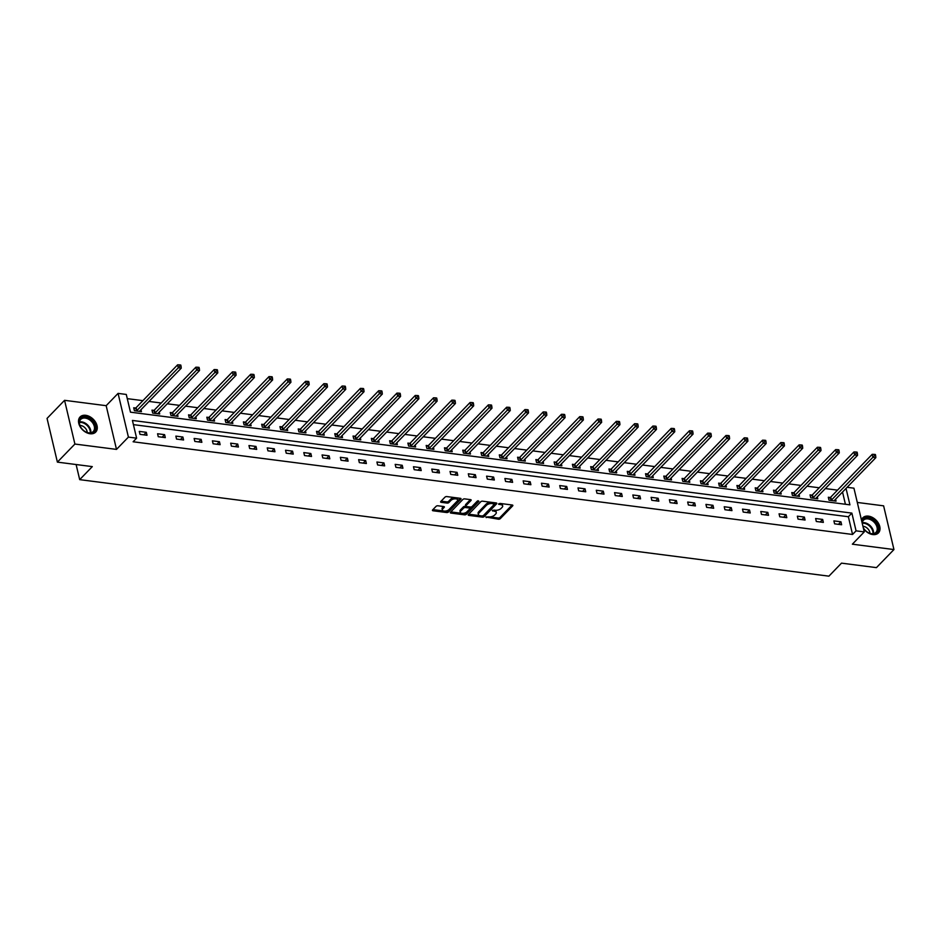 <?xml version="1.0" encoding="UTF-8"?>
<svg xmlns="http://www.w3.org/2000/svg" width="941" height="941" viewBox="0 0 941 941"><rect width="100%" height="100%" fill="white"/><g stroke="black" fill="none" stroke-linecap="round" stroke-linejoin="round"><path stroke-width="1.41" d="M485.921 517.032L498.459 519.209A1.364 0.67 166.7 0 0 500.294 518.644L512.68 505.858A1.364 0.67 166.7 0 0 512.857 505.399A1.364 0.67 166.7 0 0 512.222 504.999L500 503.423L498.577 504.141L500.612 504.623A4.376 2.153 166.7 0 1 502.67 505.893A4.376 2.153 166.7 0 1 502.094 507.375L501.059 508.434A4.376 2.153 166.7 0 1 495.178 510.234L492.308 510.422L494.213 511.234A4.376 2.153 166.7 0 1 496.272 512.492A4.376 2.153 166.7 0 1 495.695 513.974L494.66 515.045A4.376 2.153 166.7 0 1 488.779 516.844L485.921 517.032M90.077 433.742A10.869 7.516 44.1 0 0 95.7 432.084A10.869 7.516 44.1 0 0 95.617 422.262A10.869 7.516 44.1 0 0 85.713 415.31A10.869 7.516 44.1 0 0 80.091 416.957A10.869 7.516 44.1 0 0 80.185 426.791A10.869 7.516 44.1 0 0 90.077 433.742M863.462 528.477A10.869 7.516 44.1 0 0 872.801 534.57A10.869 7.516 44.1 0 0 878.423 532.924A10.869 7.516 44.1 0 0 878.341 523.09A10.869 7.516 44.1 0 0 868.437 516.139A10.869 7.516 44.1 0 0 862.815 517.797A10.869 7.516 44.1 0 0 861.486 520.138M437.918 505.776A1.364 0.67 166.7 0 0 436.083 506.34L432.613 509.916A1.364 0.67 166.7 0 0 432.425 510.387A1.364 0.67 166.7 0 0 433.072 510.775L446.646 512.527A1.364 0.67 166.7 0 0 448.481 511.963L460.867 499.189A1.364 0.67 166.7 0 0 461.043 498.718A1.364 0.67 166.7 0 0 460.396 498.33L446.834 496.577A1.364 0.67 166.7 0 0 444.987 497.142L440.8 501.471A1.364 0.67 166.7 0 0 440.611 501.941A1.364 0.67 166.7 0 0 441.258 502.329L447.069 503.082A1.364 0.67 166.7 0 0 448.904 502.518L450.986 500.365A3.658 1.8 166.7 0 1 454.821 498.836A3.658 1.8 166.7 0 1 457.62 499.93A3.658 1.8 166.7 0 1 457.138 501.165L448.986 509.575A3.658 1.8 166.7 0 1 445.164 511.104A3.658 1.8 166.7 0 1 442.352 510.022A3.658 1.8 166.7 0 1 442.835 508.787L444.199 507.375A1.364 0.67 166.7 0 0 444.375 506.917A1.364 0.67 166.7 0 0 443.729 506.529L437.918 505.776M57.389 462.125L47.05 418.404L64.564 400.325L74.904 444.046L57.389 462.125L92.3 466.618L79.691 479.639L828.903 576.163L841.513 563.141L876.436 567.635L893.95 549.556L852.358 544.192L864.261 531.9L856.063 530.842L852.558 534.464L133.116 441.776L136.61 438.165L128.411 437.106L118.072 393.385L126.282 394.444L130.47 412.17L849.923 504.846L846.03 488.414M74.904 444.046L116.496 449.398L128.411 437.106M468.383 514.527A1.364 0.67 166.7 0 0 468.195 514.998A1.364 0.67 166.7 0 0 468.841 515.386L482.415 517.138A1.364 0.67 166.7 0 0 484.25 516.574L496.636 503.8A1.364 0.67 166.7 0 0 496.813 503.329A1.364 0.67 166.7 0 0 496.166 502.941L482.604 501.188A1.364 0.67 166.7 0 0 480.757 501.753L468.383 514.527M464.525 514.833L450.962 513.08A1.364 0.67 166.7 0 1 450.316 512.692A1.364 0.67 166.7 0 1 450.492 512.222L462.878 499.448A1.364 0.67 166.7 0 1 464.713 498.883L470.524 499.636A1.364 0.67 166.7 0 1 471.17 500.024A1.364 0.67 166.7 0 1 470.982 500.494L465.96 505.67A1.364 0.67 166.7 0 0 465.783 506.14A1.364 0.67 166.7 0 0 466.43 506.529L470.277 507.023A1.364 0.67 166.7 0 0 472.123 506.47L477.346 501.071L478.957 501.282L466.371 514.268A1.364 0.67 166.7 0 1 464.525 514.833L464.254 513.657L450.798 511.916M893.95 549.556L883.611 505.835L857.298 502.447M76.115 464.536L79.691 479.639M852.558 534.464L848.37 516.738L133.422 424.638M840.936 521.796L833.902 520.891L834.596 523.843L841.63 524.749L840.936 521.796L838.466 524.337M822.657 519.432L815.624 518.526L816.317 521.49L823.351 522.396L822.657 519.432L820.187 521.984M804.379 517.08L797.345 516.174L798.039 519.126L805.073 520.032L804.379 517.08L801.908 519.632M786.1 514.727L779.066 513.821L779.76 516.774L786.794 517.679L786.1 514.727L783.63 517.268M767.809 512.375L760.787 511.469L761.481 514.421L768.515 515.327L767.809 512.375L765.351 514.915M749.53 510.022L742.508 509.116L743.202 512.069L750.236 512.974L749.53 510.022L747.072 512.563M731.251 507.658L724.229 506.752L724.923 509.716L731.957 510.622L731.251 507.658L728.793 510.21M712.972 505.305L705.95 504.4L706.644 507.352L713.678 508.258L712.972 505.305L710.514 507.858M694.693 502.953L687.671 502.047L688.365 504.999L695.399 505.905L694.693 502.953L692.235 505.505M676.414 500.6L669.392 499.695L670.086 502.647L677.12 503.553L676.414 500.6L673.956 503.141M658.135 498.248L651.113 497.342L651.807 500.294L658.841 501.2L658.135 498.248L655.677 500.788M639.856 495.883L632.834 494.978L633.528 497.942L640.562 498.848L639.856 495.883L637.398 498.436M621.578 493.531L614.555 492.625L615.249 495.578L622.283 496.483L621.578 493.531L619.119 496.083M603.299 491.178L596.276 490.273L596.97 493.225L604.004 494.131L603.299 491.178L600.84 493.731M585.02 488.826L577.997 487.92L578.691 490.873L585.725 491.778L585.02 488.826L582.561 491.367M566.741 486.473L559.719 485.568L560.413 488.52L567.447 489.426L566.741 486.473L564.282 489.014M548.462 484.121L541.44 483.215L542.134 486.168L549.168 487.073L548.462 484.121L546.003 486.662M530.183 481.757L523.161 480.851L523.855 483.803L530.889 484.709L530.183 481.757L527.725 484.309M511.904 479.404L504.882 478.499L505.576 481.451L512.61 482.357L511.904 479.404L509.446 481.957M493.625 477.052L486.591 476.146L487.297 479.098L494.331 480.004L493.625 477.052L491.155 479.592M475.346 474.699L468.312 473.793L469.018 476.746L476.052 477.652L475.346 474.699L472.876 477.24M457.067 472.347L450.033 471.441L450.739 474.393L457.773 475.299L457.067 472.347L454.597 474.887M438.788 469.982L431.754 469.077L432.46 472.029L439.482 472.935L438.788 469.982L436.318 472.535M420.509 467.63L413.475 466.724L414.181 469.677L421.203 470.582L420.509 467.63L418.039 470.182M402.23 465.277L395.196 464.372L395.902 467.324L402.924 468.23L402.23 465.277L399.76 467.818M383.952 462.925L376.918 462.019L377.623 464.972L384.646 465.877L383.952 462.925L381.481 465.466M365.673 460.572L358.639 459.667L359.344 462.619L366.367 463.525L365.673 460.572L363.202 463.113M347.394 458.208L340.36 457.302L341.065 460.267L348.088 461.172L347.394 458.208L344.924 460.761M329.115 455.856L322.081 454.95L322.787 457.902L329.809 458.808L329.115 455.856L326.645 458.408M310.836 453.503L303.802 452.597L304.508 455.55L311.53 456.456L310.836 453.503L308.366 456.044M292.557 451.151L285.523 450.245L286.229 453.197L293.251 454.103L292.557 451.151L290.087 453.691M274.278 448.798L267.244 447.892L267.95 450.845L274.972 451.751L274.278 448.798L271.808 451.339M255.999 446.434L248.965 445.528L249.671 448.492L256.693 449.398L255.999 446.434L253.529 448.986M237.72 444.081L230.686 443.176L231.392 446.128L238.414 447.034L237.72 444.081L235.25 446.634M219.441 441.729L212.407 440.823L213.113 443.776L220.135 444.681L219.441 441.729L216.971 444.281M201.162 439.376L194.128 438.471L194.834 441.423L201.856 442.329L201.162 439.376L198.692 441.917M182.883 437.024L175.849 436.118L176.543 439.071L183.577 439.976L182.883 437.024L180.413 439.565M164.604 434.66L157.57 433.754L158.264 436.718L165.298 437.624L164.604 434.66L162.134 437.212M146.326 432.307L139.292 431.401L139.986 434.354L147.019 435.26L146.326 432.307L143.855 434.86M837.514 490.132L825.339 488.567M819.235 487.779L807.049 486.215M800.956 485.427L788.77 483.862M782.677 483.074L770.491 481.498M764.398 480.722L752.212 479.145M746.119 478.357L733.933 476.793M727.84 476.005L715.654 474.44M709.561 473.652L697.375 472.088M691.282 471.3L679.096 469.724M673.003 468.947L660.817 467.371M654.724 466.583L642.538 465.019M636.445 464.231L624.259 462.666M618.166 461.878L605.98 460.314M599.888 459.526L587.702 457.949M581.609 457.173L569.423 455.597M563.33 454.809L551.144 453.244M545.051 452.456L532.865 450.892M526.772 450.104L514.586 448.539M508.493 447.751L496.307 446.175M490.214 445.399L478.028 443.823M471.935 443.035L459.749 441.47M453.656 440.682L441.47 439.118M435.377 438.33L423.191 436.765M417.098 435.977L404.912 434.401M398.819 433.625L386.633 432.048M380.54 431.272L368.354 429.696M362.261 428.908L350.076 427.343M343.983 426.555L331.797 424.991M325.704 424.203L313.518 422.638M307.425 421.85L295.239 420.274M289.146 419.498L276.96 417.922M270.867 417.134L258.681 415.569M252.588 414.781L240.402 413.217M234.309 412.429L222.123 410.864M216.03 410.076L203.844 408.5M197.751 407.724L185.565 406.147M179.472 405.359L167.286 403.795M161.193 403.007L149.007 401.442M142.914 400.654L127.27 398.643M845.418 504.27L842.536 492.037M830.209 497.495L828.315 497.26L829.009 500.212L836.043 501.118L835.596 499.2M811.93 495.142L810.036 494.895L810.73 497.86L817.764 498.765L817.317 496.848M793.651 492.79L791.757 492.543L792.451 495.495L799.485 496.401L799.038 494.495M775.372 490.437L773.478 490.19L774.172 493.143L781.206 494.049L780.759 492.131M757.093 488.085L755.2 487.838L755.894 490.79L762.928 491.696L762.469 489.779M738.814 485.721L736.921 485.485L737.615 488.438L744.649 489.344L744.19 487.426M720.535 483.368L718.642 483.121L719.336 486.085L726.37 486.991L725.911 485.074M702.257 481.016L700.363 480.769L701.057 483.721L708.091 484.627L707.632 482.721M683.978 478.663L682.084 478.416L682.778 481.369L689.812 482.274L689.353 480.369M665.699 476.311L663.805 476.064L664.499 479.016L671.533 479.922L671.074 478.004M647.42 473.946L645.526 473.711L646.22 476.664L653.254 477.569L652.795 475.652M629.141 471.594L627.247 471.359L627.941 474.311L634.975 475.217L634.516 473.299M610.862 469.241L608.968 468.994L609.662 471.947L616.696 472.853L616.237 470.947M592.583 466.889L590.689 466.642L591.383 469.594L598.417 470.5L597.958 468.594M574.304 464.536L572.41 464.289L573.104 467.242L580.138 468.147L579.68 466.23M556.025 462.184L554.131 461.937L554.825 464.889L561.859 465.795L561.401 463.878M537.746 459.82L535.852 459.584L536.546 462.537L543.58 463.442L543.122 461.525M519.467 457.467L517.574 457.22L518.268 460.173L525.301 461.078L524.843 459.173M501.188 455.115L499.295 454.868L499.989 457.82L507.023 458.726L506.564 456.82M482.909 452.762L481.016 452.515L481.71 455.468L488.744 456.373L488.285 454.456M464.631 450.41L462.737 450.163L463.431 453.115L470.465 454.021L470.006 452.103M446.352 448.045L444.458 447.81L445.152 450.763L452.186 451.668L451.727 449.751M428.073 445.693L426.179 445.446L426.873 448.41L433.907 449.316L433.448 447.398M409.794 443.34L407.888 443.093L408.594 446.046L415.628 446.951L415.169 445.046M391.515 440.988L389.609 440.741L390.315 443.693L397.349 444.599L396.89 442.682M373.236 438.635L371.33 438.388L372.036 441.341L379.07 442.246L378.611 440.329M354.957 436.271L353.051 436.036L353.757 438.988L360.779 439.894L360.332 437.977M336.678 433.919L334.773 433.672L335.478 436.636L342.5 437.541L342.054 435.624M318.399 431.566L316.494 431.319L317.199 434.272L324.222 435.177L323.775 433.272M300.12 429.214L298.215 428.967L298.92 431.919L305.943 432.825L305.496 430.907M281.841 426.861L279.936 426.614L280.641 429.567L287.664 430.472L287.217 428.555M263.562 424.497L261.657 424.262L262.363 427.214L269.385 428.12L268.938 426.202M245.283 422.144L243.378 421.897L244.084 424.861L251.106 425.767L250.659 423.85M227.004 419.792L225.099 419.545L225.805 422.497L232.827 423.403L232.38 421.497M208.726 417.439L206.82 417.192L207.526 420.145L214.548 421.05L214.101 419.133M190.435 415.087L188.541 414.84L189.247 417.792L196.269 418.698L195.822 416.781M172.156 412.723L170.262 412.487L170.968 415.44L177.99 416.345L177.543 414.428M153.877 410.37L151.983 410.123L152.689 413.087L159.711 413.993L159.264 412.076M135.598 408.018L133.704 407.771L134.41 410.723L141.432 411.629L140.985 409.723M116.496 449.398L106.168 405.689L64.564 400.325M106.168 405.689L118.072 393.385M847.112 487.309L853.934 488.179L864.261 531.9M856.063 530.842L851.876 513.116L132.422 420.439L136.61 438.165M848.37 516.738L851.876 513.116M496.272 512.492L496.001 511.316A4.376 2.153 166.7 0 0 494.448 510.14M502.67 505.893L502.388 504.705A4.376 2.153 166.7 0 0 500.847 503.541M489.344 516.88L498.177 518.02A1.364 0.67 166.7 0 0 500.024 517.456L512.104 504.988M482.615 515.962A1.364 0.67 166.7 0 0 483.968 515.397L496.06 502.917M468.677 514.221L479.934 515.668M482.11 515.974L483.403 515.586L494.272 504.364L492.272 503.553A4.376 2.153 166.7 0 0 486.391 505.352L478.969 513.021A4.376 2.153 166.7 0 0 478.381 514.504A4.376 2.153 166.7 0 0 480.439 515.762L482.11 515.974M491.437 502.329A4.376 2.153 166.7 0 0 486.109 504.164L486.391 505.352M478.381 514.504L478.11 513.315A4.376 2.153 166.7 0 1 478.687 511.833L486.109 504.164M470.406 499.612L465.689 504.494A1.364 0.67 166.7 0 0 465.501 504.952L465.783 506.14M478.087 500.706L466.089 513.092L466.371 514.268M460.749 511.057A3.658 1.8 166.7 0 0 460.267 512.292A3.658 1.8 166.7 0 0 463.078 513.374A3.658 1.8 166.7 0 0 466.912 511.845L469.782 508.881A1.364 0.67 166.7 0 0 469.959 508.422A1.364 0.67 166.7 0 0 469.312 508.022L465.466 507.528A1.364 0.67 166.7 0 0 463.631 508.093L460.749 511.057L460.478 509.869A3.658 1.8 166.7 0 0 459.996 511.104L460.267 512.292M469.5 507.693A1.364 0.67 166.7 0 0 469.677 507.234A1.364 0.67 166.7 0 0 469.312 506.905M460.478 509.869L463.348 506.905A1.364 0.67 166.7 0 1 465.183 506.34L466.148 506.47M464.254 513.657A1.364 0.67 166.7 0 0 466.089 513.092M442.352 510.022L442.07 508.834A3.658 1.8 166.7 0 1 442.552 507.599L443.611 506.505M457.62 499.93L457.35 498.742A3.658 1.8 166.7 0 0 456.091 497.777M455.103 497.648A3.658 1.8 166.7 0 0 450.704 499.189L450.986 500.365M441.094 501.165L446.787 501.894A1.364 0.67 166.7 0 0 448.622 501.341L450.704 499.189M444.587 511.116L446.363 511.351A1.364 0.67 166.7 0 0 448.198 510.787L460.29 498.318M432.907 509.61L443.599 510.987M834.149 500.871L834.185 500.753A1.388 0.682 -13.3 0 1 834.361 500.471L875.836 457.655L872.907 457.279L872.213 454.327L830.727 497.142A1.388 0.682 -13.3 0 1 830.385 497.401L828.586 498.412M874.495 455.562L875.659 455.715L875.389 454.527L874.213 454.385L874.495 455.562L872.907 457.279L831.432 500.094A1.388 0.682 -13.3 0 1 831.079 500.353L830.915 500.459M875.659 455.715L875.836 457.655M872.213 454.327L874.213 454.385M861.98 522.243A9.41 6.505 -135.9 0 1 867.496 517.903A9.41 6.505 -135.9 0 1 875.965 522.831A9.41 6.505 -135.9 0 1 876.977 532.3A9.41 6.505 -135.9 0 1 867.708 532.312A9.41 6.505 -135.9 0 1 864.156 529.042A9.41 6.505 -135.9 0 1 863.756 528.489A9.41 6.505 -135.9 0 1 863.273 527.713M867.614 532.253A8.704 6.022 44.1 0 0 875.965 532.359A8.704 6.022 44.1 0 0 875.177 523.419A8.704 6.022 44.1 0 0 863.45 520.232A8.704 6.022 44.1 0 0 862.203 523.161M863.262 527.63A8.704 6.022 44.1 0 0 863.826 528.583M862.932 526.278A6.199 4.282 -135.9 0 1 868.484 529.524A6.199 4.282 -135.9 0 1 869.955 533.347M877.812 533.453L877.788 533.476A10.798 7.469 44.1 0 0 877.812 533.453A10.798 7.469 44.1 0 0 876.847 522.373A10.798 7.469 44.1 0 0 862.309 518.42A10.798 7.469 44.1 0 0 862.274 518.456L862.309 518.42M85.455 417.122A9.41 6.505 -135.9 0 1 95.241 426.12A9.41 6.505 -135.9 0 1 89.219 433.083A9.41 6.505 -135.9 0 1 84.984 431.484A9.41 6.505 -135.9 0 1 81.032 427.661A9.41 6.505 -135.9 0 1 85.455 417.122M84.89 431.425A8.704 6.022 44.1 0 0 88.736 432.848A8.704 6.022 44.1 0 0 93.241 431.519A8.704 6.022 44.1 0 0 93.171 423.65A8.704 6.022 44.1 0 0 85.243 418.075A8.704 6.022 44.1 0 0 80.726 419.404A8.704 6.022 44.1 0 0 81.102 427.743M79.938 425.45A6.199 4.282 -135.9 0 1 80.632 425.485A6.199 4.282 -135.9 0 1 87.231 432.507M95.1 432.613L95.065 432.648A10.798 7.469 44.1 0 0 95.1 432.613A10.798 7.469 44.1 0 0 95.006 422.85A10.798 7.469 44.1 0 0 85.172 415.946A10.798 7.469 44.1 0 0 79.585 417.592A10.798 7.469 44.1 0 0 79.55 417.616L79.585 417.592M815.871 498.518L815.906 498.401A1.388 0.682 -13.3 0 1 816.082 498.118L857.557 455.303L854.628 454.926L853.934 451.962L812.448 494.79A1.388 0.682 -13.3 0 1 812.107 495.048L810.307 496.06M856.216 453.209L857.38 453.362L857.11 452.174L855.934 452.021L856.216 453.209L854.628 454.926L813.153 497.742A1.388 0.682 -13.3 0 1 812.801 498.001L812.636 498.095M857.38 453.362L857.557 455.303M853.934 451.962L855.934 452.021M797.592 496.166L797.627 496.048A1.388 0.682 -13.3 0 1 797.803 495.766L839.278 452.939L836.349 452.562L835.655 449.61L794.169 492.437A1.388 0.682 -13.3 0 1 793.828 492.696L792.028 493.707M837.937 450.857L839.101 450.998L838.831 449.822L837.655 449.669L837.937 450.857L836.349 452.562L794.874 495.389A1.388 0.682 -13.3 0 1 794.522 495.648L794.357 495.742M839.101 450.998L839.278 452.939M835.655 449.61L837.655 449.669M779.313 493.802L779.348 493.696A1.388 0.682 -13.3 0 1 779.524 493.413L820.999 450.586L818.07 450.21L817.376 447.257L775.89 490.085A1.388 0.682 -13.3 0 1 775.549 490.343L773.749 491.355M819.658 448.492L820.823 448.645L820.552 447.469L819.376 447.316L819.658 448.492L818.07 450.21L776.596 493.037A1.388 0.682 -13.3 0 1 776.243 493.296L776.078 493.39M820.823 448.645L820.999 450.586M817.376 447.257L819.376 447.316M761.034 491.449L761.069 491.331A1.388 0.682 -13.3 0 1 761.245 491.061L802.72 448.234L799.791 447.857L799.097 444.905L757.611 487.72A1.388 0.682 -13.3 0 1 757.27 487.979L755.47 489.002M801.379 446.14L802.544 446.293L802.273 445.117L801.097 444.964L801.379 446.14L799.791 447.857L758.317 490.673A1.388 0.682 -13.3 0 1 757.964 490.943L757.787 491.037M802.544 446.293L802.72 448.234M799.097 444.905L801.097 444.964M742.755 489.097L742.79 488.979A1.388 0.682 -13.3 0 1 742.967 488.697L784.441 445.881L781.512 445.505L780.818 442.552L739.332 485.368A1.388 0.682 -13.3 0 1 738.991 485.627L737.191 486.638M783.1 443.787L784.265 443.94L783.994 442.752L782.818 442.611L783.1 443.787L781.512 445.505L740.038 488.32A1.388 0.682 -13.3 0 1 739.685 488.579L739.508 488.685M784.265 443.94L784.441 445.881M780.818 442.552L782.818 442.611M724.476 486.744L724.511 486.626A1.388 0.682 -13.3 0 1 724.688 486.344L766.162 443.529L763.233 443.152L762.539 440.188L721.053 483.015A1.388 0.682 -13.3 0 1 720.712 483.274L718.912 484.286M764.821 441.435L765.986 441.588L765.715 440.4L764.539 440.247L764.821 441.435L763.233 443.152L721.759 485.968A1.388 0.682 -13.3 0 1 721.406 486.226L721.229 486.321M765.986 441.588L766.162 443.529M762.539 440.188L764.539 440.247M706.197 484.392L706.232 484.274A1.388 0.682 -13.3 0 1 706.409 483.992L747.883 441.164L744.954 440.788L744.26 437.836L702.774 480.663A1.388 0.682 -13.3 0 1 702.433 480.922L700.633 481.933M746.542 439.082L747.707 439.235L747.425 438.047L746.26 437.894L746.542 439.082L744.954 440.788L703.468 483.615A1.388 0.682 -13.3 0 1 703.127 483.874L702.951 483.968M747.707 439.235L747.883 441.164M744.26 437.836L746.26 437.894M687.918 482.027L687.942 481.921A1.388 0.682 -13.3 0 1 688.13 481.639L729.604 438.812L726.675 438.435L725.982 435.483L684.495 478.31A1.388 0.682 -13.3 0 1 684.154 478.569L682.354 479.581M728.263 436.718L729.428 436.871L729.146 435.695L727.981 435.542L728.263 436.718L726.675 438.435L685.189 481.263A1.388 0.682 -13.3 0 1 684.848 481.521L684.672 481.616M729.428 436.871L729.604 438.812M725.982 435.483L727.981 435.542M669.639 479.675L669.663 479.557A1.388 0.682 -13.3 0 1 669.839 479.287L711.325 436.459L708.397 436.083L707.703 433.131L666.216 475.946A1.388 0.682 -13.3 0 1 665.875 476.205L664.075 477.228M709.985 434.366L711.149 434.519L710.867 433.342L709.702 433.189L709.985 434.366L708.397 436.083L666.91 478.91A1.388 0.682 -13.3 0 1 666.569 479.169L666.393 479.263M711.149 434.519L711.325 436.459M707.703 433.131L709.702 433.189M651.36 477.322L651.384 477.205A1.388 0.682 -13.3 0 1 651.56 476.922L693.047 434.107L690.118 433.73L689.424 430.778L647.937 473.594A1.388 0.682 -13.3 0 1 647.596 473.852L645.797 474.864M691.706 432.013L692.87 432.166L692.588 430.978L691.423 430.837L691.706 432.013L690.118 433.73L648.631 476.546A1.388 0.682 -13.3 0 1 648.29 476.805L648.114 476.911M692.87 432.166L693.047 434.107M689.424 430.778L691.423 430.837M633.081 474.97L633.105 474.852A1.388 0.682 -13.3 0 1 633.281 474.57L674.768 431.754L671.839 431.378L671.145 428.414L629.658 471.241A1.388 0.682 -13.3 0 1 629.317 471.5L627.518 472.511M673.427 429.661L674.591 429.814L674.309 428.625L673.144 428.473L673.427 429.661L671.839 431.378L630.352 474.193A1.388 0.682 -13.3 0 1 630.011 474.452L629.835 474.546M674.591 429.814L674.768 431.754M671.145 428.414L673.144 428.473M614.802 472.617L614.826 472.5A1.388 0.682 -13.3 0 1 615.002 472.217L656.489 429.39L653.56 429.014L652.866 426.061L611.379 468.889A1.388 0.682 -13.3 0 1 611.038 469.147L609.239 470.159M655.148 427.308L656.312 427.461L656.03 426.273L654.865 426.12L655.148 427.308L653.56 429.014L612.073 471.841A1.388 0.682 -13.3 0 1 611.732 472.1L611.556 472.194M656.312 427.461L656.489 429.39M652.866 426.061L654.865 426.12M596.523 470.253L596.547 470.147A1.388 0.682 -13.3 0 1 596.723 469.865L638.21 427.038L635.281 426.661L634.587 423.709L593.101 466.536A1.388 0.682 -13.3 0 1 592.759 466.795L590.96 467.806M636.857 424.956L638.033 425.097L637.751 423.921L636.587 423.768L636.857 424.956L635.281 426.661L593.795 469.488A1.388 0.682 -13.3 0 1 593.453 469.747L593.277 469.841M638.033 425.097L638.21 427.038M634.587 423.709L636.587 423.768M578.233 467.9L578.268 467.795A1.388 0.682 -13.3 0 1 578.444 467.512L619.931 424.685L617.002 424.309L616.308 421.356L574.822 464.172A1.388 0.682 -13.3 0 1 574.481 464.431L572.681 465.454M618.578 422.591L619.754 422.744L619.472 421.568L618.308 421.415L618.578 422.591L617.002 424.309L575.516 467.136A1.388 0.682 -13.3 0 1 575.174 467.395L574.998 467.489M619.754 422.744L619.931 424.685M616.308 421.356L618.308 421.415M559.954 465.548L559.989 465.43A1.388 0.682 -13.3 0 1 560.166 465.148L601.652 422.333L598.723 421.956L598.029 419.004L556.543 461.819A1.388 0.682 -13.3 0 1 556.202 462.078L554.402 463.09M600.299 420.239L601.475 420.392L601.193 419.215L600.029 419.063L600.299 420.239L598.723 421.956L557.237 464.772A1.388 0.682 -13.3 0 1 556.896 465.03L556.719 465.136M601.475 420.392L601.652 422.333M598.029 419.004L600.029 419.063M541.675 463.195L541.71 463.078A1.388 0.682 -13.3 0 1 541.887 462.796L583.373 419.98L580.444 419.604L579.75 416.64L538.264 459.467A1.388 0.682 -13.3 0 1 537.923 459.726L536.123 460.737M582.02 417.886L583.197 418.039L582.914 416.851L581.75 416.71L582.02 417.886L580.444 419.604L538.958 462.419A1.388 0.682 -13.3 0 1 538.617 462.678L538.44 462.772M583.197 418.039L583.373 419.98M579.75 416.64L581.75 416.71M523.396 460.843L523.431 460.725A1.388 0.682 -13.3 0 1 523.608 460.443L565.094 417.616L562.165 417.239L561.471 414.287L519.985 457.114A1.388 0.682 -13.3 0 1 519.632 457.373L517.844 458.385M563.741 415.534L564.918 415.687L564.635 414.499L563.471 414.346L563.741 415.534L562.165 417.239L520.679 460.067A1.388 0.682 -13.3 0 1 520.338 460.325L520.161 460.42M564.918 415.687L565.094 417.616M561.471 414.287L563.471 414.346M505.117 458.49L505.152 458.373A1.388 0.682 -13.3 0 1 505.329 458.091L546.815 415.263L543.886 414.887L543.192 411.935L501.706 454.762A1.388 0.682 -13.3 0 1 501.353 455.021L499.565 456.032M545.462 413.181L546.639 413.322L546.356 412.146L545.192 411.993L545.462 413.181L543.886 414.887L502.4 457.714A1.388 0.682 -13.3 0 1 502.059 457.973L501.882 458.067M546.639 413.322L546.815 415.263M543.192 411.935L545.192 411.993M486.838 456.126L486.873 456.02A1.388 0.682 -13.3 0 1 487.05 455.738L528.536 412.911L525.607 412.534L524.913 409.582L483.427 452.398A1.388 0.682 -13.3 0 1 483.074 452.656L481.286 453.68M527.183 410.817L528.36 410.97L528.077 409.794L526.913 409.641L527.183 410.817L525.607 412.534L484.121 455.362A1.388 0.682 -13.3 0 1 483.78 455.62L483.603 455.715M528.36 410.97L528.536 412.911M524.913 409.582L526.913 409.641M468.559 453.774L468.594 453.656A1.388 0.682 -13.3 0 1 468.771 453.374L510.257 410.558L507.328 410.182L506.634 407.23L465.148 450.045A1.388 0.682 -13.3 0 1 464.795 450.304L463.007 451.327M508.905 408.465L510.081 408.617L509.799 407.441L508.634 407.288L508.905 408.465L507.328 410.182L465.842 452.997A1.388 0.682 -13.3 0 1 465.501 453.256L465.325 453.362M510.081 408.617L510.257 410.558M506.634 407.23L508.634 407.288M450.28 451.421L450.316 451.304A1.388 0.682 -13.3 0 1 450.492 451.021L491.978 408.206L489.049 407.829L488.355 404.877L446.869 447.693A1.388 0.682 -13.3 0 1 446.516 447.951L444.728 448.963M490.626 406.112L491.802 406.265L491.52 405.077L490.355 404.936L490.626 406.112L489.049 407.829L447.563 450.645A1.388 0.682 -13.3 0 1 447.222 450.904L447.046 450.998M491.802 406.265L491.978 408.206M488.355 404.877L490.355 404.936M432.001 449.069L432.037 448.951A1.388 0.682 -13.3 0 1 432.213 448.669L473.699 405.853L470.771 405.465L470.077 402.513L428.59 445.34A1.388 0.682 -13.3 0 1 428.237 445.599L426.449 446.61M472.347 403.76L473.523 403.912L473.241 402.724L472.076 402.572L472.347 403.76L470.771 405.465L429.284 448.292A1.388 0.682 -13.3 0 1 428.943 448.551L428.767 448.645M473.523 403.912L473.699 405.853M470.077 402.513L472.076 402.572M413.722 446.716L413.758 446.599A1.388 0.682 -13.3 0 1 413.934 446.316L455.42 403.489L452.492 403.113L451.798 400.16L410.311 442.988A1.388 0.682 -13.3 0 1 409.958 443.246L408.171 444.258M454.068 401.407L455.244 401.548L454.962 400.372L453.797 400.219L454.068 401.407L452.492 403.113L411.005 445.94A1.388 0.682 -13.3 0 1 410.664 446.199L410.488 446.293M455.244 401.548L455.42 403.489M451.798 400.16L453.797 400.219M395.443 444.352L395.479 444.246A1.388 0.682 -13.3 0 1 395.655 443.964L437.142 401.137L434.213 400.76L433.519 397.808L392.032 440.623A1.388 0.682 -13.3 0 1 391.679 440.894L389.892 441.905M435.789 399.043L436.965 399.196L436.683 398.019L435.518 397.867L435.789 399.043L434.213 400.76L392.726 443.587A1.388 0.682 -13.3 0 1 392.385 443.846L392.209 443.94M436.965 399.196L437.142 401.137M433.519 397.808L435.518 397.867M377.165 441.999L377.2 441.882A1.388 0.682 -13.3 0 1 377.376 441.6L418.863 398.784L415.934 398.408L415.24 395.455L373.753 438.271A1.388 0.682 -13.3 0 1 373.401 438.53L371.613 439.553M417.51 396.69L418.686 396.843L418.404 395.667L417.239 395.514L417.51 396.69L415.934 398.408L374.447 441.223A1.388 0.682 -13.3 0 1 374.106 441.482L373.93 441.588M418.686 396.843L418.863 398.784M415.24 395.455L417.239 395.514M358.886 439.647L358.921 439.529A1.388 0.682 -13.3 0 1 359.097 439.247L400.584 396.432L397.655 396.055L396.961 393.103L355.475 435.918A1.388 0.682 -13.3 0 1 355.122 436.177L353.334 437.189M399.231 394.338L400.407 394.491L400.125 393.303L398.949 393.162L399.231 394.338L397.655 396.055L356.168 438.871A1.388 0.682 -13.3 0 1 355.827 439.129L355.651 439.235M400.407 394.491L400.584 396.432M396.961 393.103L398.949 393.162M340.607 437.294L340.642 437.177A1.388 0.682 -13.3 0 1 340.818 436.895L382.305 394.079L379.376 393.691L378.67 390.738L337.196 433.566A1.388 0.682 -13.3 0 1 336.843 433.825L335.055 434.836M380.952 391.985L382.128 392.138L381.846 390.95L380.67 390.797L380.952 391.985L379.376 393.691L337.89 436.518A1.388 0.682 -13.3 0 1 337.548 436.777L337.372 436.871M382.128 392.138L382.305 394.079M378.67 390.738L380.67 390.797M322.328 434.942L322.363 434.824A1.388 0.682 -13.3 0 1 322.54 434.542L364.026 391.715L361.097 391.338L360.391 388.386L318.917 431.213A1.388 0.682 -13.3 0 1 318.564 431.472L316.776 432.484M362.673 389.633L363.849 389.774L363.567 388.598L362.391 388.445L362.673 389.633L361.097 391.338L319.611 434.166A1.388 0.682 -13.3 0 1 319.27 434.424L319.093 434.519M363.849 389.774L364.026 391.715M360.391 388.386L362.391 388.445M304.049 432.578L304.084 432.472A1.388 0.682 -13.3 0 1 304.261 432.19L345.747 389.362L342.818 388.986L342.112 386.033L300.638 428.861A1.388 0.682 -13.3 0 1 300.285 429.12L298.497 430.131M344.394 387.269L345.57 387.421L345.288 386.245L344.112 386.092L344.394 387.269L342.818 388.986L301.332 431.813A1.388 0.682 -13.3 0 1 300.991 432.072L300.814 432.166M345.57 387.421L345.747 389.362M342.112 386.033L344.112 386.092M285.77 430.225L285.805 430.108A1.388 0.682 -13.3 0 1 285.982 429.837L327.468 387.01L324.539 386.633L323.833 383.681L282.359 426.496A1.388 0.682 -13.3 0 1 282.006 426.755L280.218 427.779M326.115 384.916L327.292 385.069L327.009 383.893L325.833 383.74L326.115 384.916L324.539 386.633L283.053 429.449A1.388 0.682 -13.3 0 1 282.712 429.708L282.535 429.814M327.292 385.069L327.468 387.01M323.833 383.681L325.833 383.74M267.491 427.873L267.526 427.755A1.388 0.682 -13.3 0 1 267.703 427.473L309.189 384.657L306.26 384.281L305.554 381.328L264.08 424.144A1.388 0.682 -13.3 0 1 263.727 424.403L261.939 425.414M307.836 382.564L309.013 382.716L308.73 381.528L307.554 381.387L307.836 382.564L306.26 384.281L264.774 427.096A1.388 0.682 -13.3 0 1 264.433 427.355L264.256 427.461M309.013 382.716L309.189 384.657M305.554 381.328L307.554 381.387M249.212 425.52L249.247 425.403A1.388 0.682 -13.3 0 1 249.424 425.12L290.91 382.305L287.981 381.928L287.276 378.964L245.801 421.791A1.388 0.682 -13.3 0 1 245.448 422.05L243.66 423.062M289.557 380.211L290.734 380.364L290.451 379.176L289.275 379.023L289.557 380.211L287.981 381.928L246.495 424.744A1.388 0.682 -13.3 0 1 246.154 425.003L245.977 425.097M290.734 380.364L290.91 382.305M287.276 378.964L289.275 379.023M230.933 423.168L230.968 423.05A1.388 0.682 -13.3 0 1 231.145 422.768L272.631 379.941L269.702 379.564L268.997 376.612L227.522 419.439A1.388 0.682 -13.3 0 1 227.169 419.698L225.381 420.709M271.279 377.859L272.455 378L272.172 376.823L270.996 376.671L271.279 377.859L269.702 379.564L228.216 422.391A1.388 0.682 -13.3 0 1 227.875 422.65L227.698 422.744M272.455 378L272.631 379.941M268.997 376.612L270.996 376.671M212.654 420.803L212.69 420.698A1.388 0.682 -13.3 0 1 212.866 420.415L254.352 377.588L251.423 377.212L250.718 374.259L209.243 417.086A1.388 0.682 -13.3 0 1 208.89 417.345L207.102 418.357M253 375.494L254.176 375.647L253.894 374.471L252.717 374.318L253 375.494L251.423 377.212L209.937 420.039A1.388 0.682 -13.3 0 1 209.584 420.298L209.42 420.392M254.176 375.647L254.352 377.588M250.718 374.259L252.717 374.318M194.375 418.451L194.411 418.333A1.388 0.682 -13.3 0 1 194.587 418.063L236.073 375.236L233.145 374.859L232.439 371.907L190.964 414.722A1.388 0.682 -13.3 0 1 190.611 414.981L188.823 416.004M234.721 373.142L235.897 373.295L235.615 372.118L234.438 371.966L234.721 373.142L233.145 374.859L191.658 417.675A1.388 0.682 -13.3 0 1 191.305 417.945L191.141 418.039M235.897 373.295L236.073 375.236M232.439 371.907L234.438 371.966M176.096 416.098L176.132 415.981A1.388 0.682 -13.3 0 1 176.308 415.699L217.794 372.883L214.866 372.507L214.16 369.554L172.685 412.37A1.388 0.682 -13.3 0 1 172.332 412.629L170.544 413.64M216.442 370.789L217.618 370.942L217.336 369.754L216.159 369.613L216.442 370.789L214.866 372.507L173.379 415.322A1.388 0.682 -13.3 0 1 173.026 415.581L172.862 415.687M217.618 370.942L217.794 372.883M214.16 369.554L216.159 369.613M157.817 413.746L157.853 413.628A1.388 0.682 -13.3 0 1 158.029 413.346L199.516 370.531L196.587 370.154L195.881 367.19L154.406 410.017A1.388 0.682 -13.3 0 1 154.053 410.276L152.266 411.288M198.163 368.437L199.339 368.59L199.057 367.402L197.881 367.249L198.163 368.437L196.587 370.154L155.1 412.97A1.388 0.682 -13.3 0 1 154.747 413.228L154.583 413.322M199.339 368.59L199.516 370.531M195.881 367.19L197.881 367.249M139.539 411.393L139.574 411.276A1.388 0.682 -13.3 0 1 139.75 410.994L181.237 368.166L178.308 367.79L177.602 364.837L136.116 407.665A1.388 0.682 -13.3 0 1 135.775 407.924L133.987 408.935M179.884 366.084L181.06 366.237L180.778 365.049L179.602 364.896L179.884 366.084L178.308 367.79L136.821 410.617A1.388 0.682 -13.3 0 1 136.469 410.876L136.304 410.97M181.06 366.237L181.237 368.166M177.602 364.837L179.602 364.896M486.062 516.903L486.238 517.632M498.859 503.694L499.036 504.423M492.461 510.304L492.637 511.022M493.943 510.081L494.213 511.234M500.341 503.47L500.612 504.623M512.492 505.07L512.68 505.858M500.024 517.456L500.294 518.644M498.177 518.02L498.459 519.209M496.448 503L496.636 503.8M483.968 515.397L484.25 516.574M482.145 515.986L482.415 517.138M468.594 514.315L468.841 515.386M493.672 502.612L493.943 503.764M492.002 502.4L492.272 503.553M478.687 511.833L478.969 513.021M450.704 512.01L450.962 513.08M470.794 499.695L470.982 500.494M465.689 504.494L465.96 505.67M469.041 506.87L469.312 508.022M465.183 506.34L465.466 507.528M463.348 506.905L463.631 508.093M444.011 506.587L444.199 507.375M442.552 507.599L442.835 508.787M448.622 501.341L448.904 502.518M446.787 501.894L447.069 503.082M441 501.259L441.258 502.329M460.678 498.389L460.867 499.189M448.198 510.787L448.481 511.963M446.363 511.351L446.646 512.527M432.825 509.704L433.072 510.775M830.727 497.142L831.432 500.094M830.385 497.401L831.079 500.353M862.25 522.726A8.704 6.022 -135.9 0 1 871.531 527.195A8.704 6.022 -135.9 0 1 873.519 533.641M872.942 533.712A8.422 5.822 44.1 0 0 871.001 527.642A8.422 5.822 44.1 0 0 862.227 523.29M79.526 421.897A8.704 6.022 -135.9 0 1 81.585 421.85A8.704 6.022 -135.9 0 1 90.795 432.801M90.218 432.884A8.422 5.822 44.1 0 0 81.302 422.45A8.422 5.822 44.1 0 0 79.467 422.462M812.448 494.79L813.153 497.742M812.107 495.048L812.801 498.001M794.169 492.437L794.874 495.389M793.828 492.696L794.522 495.648M775.89 490.085L776.596 493.037M775.549 490.343L776.243 493.296M757.611 487.72L758.317 490.673M757.27 487.979L757.964 490.943M739.332 485.368L740.038 488.32M738.991 485.627L739.685 488.579M721.053 483.015L721.759 485.968M720.712 483.274L721.406 486.226M702.774 480.663L703.468 483.615M702.433 480.922L703.127 483.874M684.495 478.31L685.189 481.263M684.154 478.569L684.848 481.521M666.216 475.946L666.91 478.91M665.875 476.205L666.569 479.169M647.937 473.594L648.631 476.546M647.596 473.852L648.29 476.805M629.658 471.241L630.352 474.193M629.317 471.5L630.011 474.452M611.379 468.889L612.073 471.841M611.038 469.147L611.732 472.1M593.101 466.536L593.795 469.488M592.759 466.795L593.453 469.747M574.822 464.172L575.516 467.136M574.481 464.431L575.174 467.395M556.543 461.819L557.237 464.772M556.202 462.078L556.896 465.03M538.264 459.467L538.958 462.419M537.923 459.726L538.617 462.678M519.985 457.114L520.679 460.067M519.632 457.373L520.338 460.325M501.706 454.762L502.4 457.714M501.353 455.021L502.059 457.973M483.427 452.398L484.121 455.362M483.074 452.656L483.78 455.62M465.148 450.045L465.842 452.997M464.795 450.304L465.501 453.256M446.869 447.693L447.563 450.645M446.516 447.951L447.222 450.904M428.59 445.34L429.284 448.292M428.237 445.599L428.943 448.551M410.311 442.988L411.005 445.94M409.958 443.246L410.664 446.199M392.032 440.623L392.726 443.587M391.679 440.894L392.385 443.846M373.753 438.271L374.447 441.223M373.401 438.53L374.106 441.482M355.475 435.918L356.168 438.871M355.122 436.177L355.827 439.129M337.196 433.566L337.89 436.518M336.843 433.825L337.548 436.777M318.917 431.213L319.611 434.166M318.564 431.472L319.27 434.424M300.638 428.861L301.332 431.813M300.285 429.12L300.991 432.072M282.359 426.496L283.053 429.449M282.006 426.755L282.712 429.708M264.08 424.144L264.774 427.096M263.727 424.403L264.433 427.355M245.801 421.791L246.495 424.744M245.448 422.05L246.154 425.003M227.522 419.439L228.216 422.391M227.169 419.698L227.875 422.65M209.243 417.086L209.937 420.039M208.89 417.345L209.584 420.298M190.964 414.722L191.658 417.675M190.611 414.981L191.305 417.945M172.685 412.37L173.379 415.322M172.332 412.629L173.026 415.581M154.406 410.017L155.1 412.97M154.053 410.276L154.747 413.228M136.116 407.665L136.821 410.617M135.775 407.924L136.469 410.876M494.119 502.859L494.39 504.047M469.677 507.234L469.959 508.422"/></g></svg>
